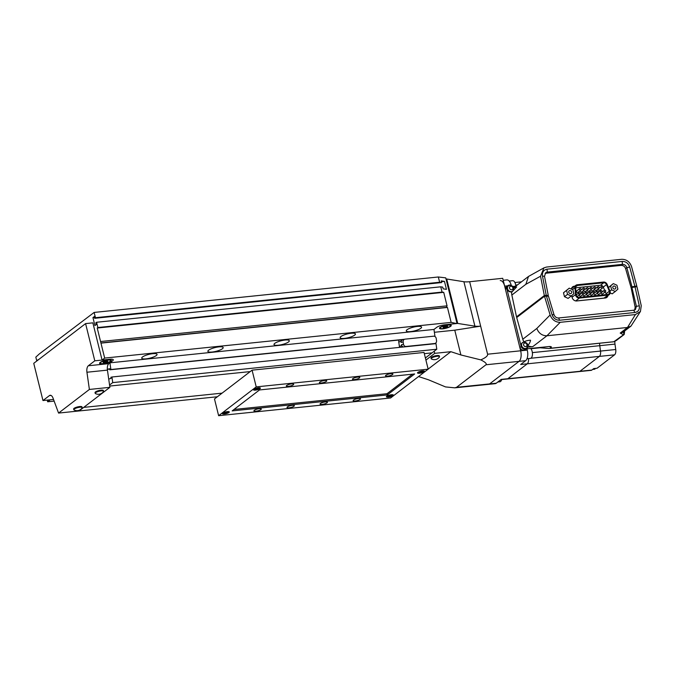 <?xml version="1.0" encoding="UTF-8"?>
<svg xmlns="http://www.w3.org/2000/svg" width="675" height="675" viewBox="0 0 675 675"><rect width="100%" height="100%" fill="white"/><g stroke="black" fill="none" stroke-linecap="round" stroke-linejoin="round"><path stroke-width="1.01" d="M442.783 328.843A6.058 1.502 166.1 0 0 451.254 325.401A6.058 1.502 166.1 0 0 447.964 324.869A6.058 1.502 166.1 0 0 439.493 328.312A6.058 1.502 166.1 0 0 442.783 328.843M434.379 332.286L454.764 330.185L480.651 326.143L487.595 354.206C487.924 355.843 485.663 357.733 480.811 359.885C485.291 362.137 487.013 363.766 485.966 364.77L456.545 387.315L454.781 387.838L445.534 386.927L428.498 379.797L418.551 376.549M454.781 387.838L488.531 384.362A8.328 3.991 -95.9 0 0 489.611 383.906L519.033 361.361A8.328 3.991 -95.9 0 0 520.661 350.798L502.715 278.302L469.648 281.711L480.651 326.143A15.145 3.755 -13.9 0 1 474.905 326.16L457.718 323.435L446.723 279.003L463.902 281.728A15.145 3.755 166.1 0 0 469.648 281.711M94.795 360.813L110.008 359.252A6.058 1.502 -13.9 0 1 113.299 359.783A6.058 1.502 -13.9 0 1 112.708 360.695L108.852 363.648A6.058 2.902 -95.9 0 0 107.435 370.128L86.932 372.237A6.058 2.902 84.1 0 1 88.349 365.757L94.795 360.813L85.59 323.603L92.863 322.852L102.077 360.07L104.667 358.079L451.145 322.397L456.68 323.544L444.648 324.785A6.058 1.502 166.1 0 0 436.767 327.316A6.058 1.502 -13.9 0 1 444.648 324.785L457.718 323.435M434.194 336.226L434.928 336.15L433.974 329.451L436.767 327.316L433.974 329.451L109.924 362.829L110.877 369.52L404.392 339.289M446.023 279.07L446.723 279.003M434.202 351.219L434.725 353.354L425.917 360.104M454.764 330.185L460.898 354.966L480.811 359.885M434.725 353.354L450.866 351.692L460.898 354.966M450.866 351.692L428.144 369.107M443.104 328.598A5.299 1.316 -13.9 0 1 440.227 328.134A5.299 1.316 -13.9 0 1 447.643 325.122A5.299 1.316 -13.9 0 1 450.52 325.586A5.299 1.316 -13.9 0 1 443.104 328.598M447.668 326.624L447.491 325.991L443.087 327.097L443.256 327.721L445.551 327.485L447.668 326.624M445.238 326.227L445.551 327.485M443.104 327.088L443.256 327.721M425.393 357.969L432.059 352.856L424.322 353.658L432.059 352.856L436.792 349.237L435.991 343.626L111.94 377.004L112.733 382.607L436.792 349.237M250.206 371.587L109.704 386.058L250.206 371.587M83.717 407.396L222.083 393.145L83.717 407.396M102.853 363.859A6.058 1.502 166.1 0 0 111.324 360.416A6.058 1.502 166.1 0 0 108.042 359.885A6.058 1.502 166.1 0 0 99.571 363.327A6.058 1.502 166.1 0 0 102.853 363.859M47.225 400.106L47.647 401.777L50.237 399.794L53.536 399.457L42.964 400.545L49.41 395.601A6.058 2.902 84.1 0 1 50.195 395.272A6.058 2.902 84.1 0 1 53.063 398.191L58.565 413.075L79.059 410.957L109.89 387.34L107.435 370.128M42.964 400.545L33.75 363.327L85.59 323.603M86.932 372.237L89.387 389.45L58.565 413.075M89.387 389.45L109.89 387.34M103.182 363.606A5.299 1.316 -13.9 0 1 100.305 363.142A5.299 1.316 -13.9 0 1 107.713 360.129A5.299 1.316 -13.9 0 1 110.59 360.593A5.299 1.316 -13.9 0 1 103.182 363.606M105.275 361.243L103.157 362.104L103.334 362.728L107.738 361.631L107.561 361.007L105.275 361.243M105.308 361.235L105.621 362.492M103.174 362.095L103.334 362.728M431.578 358.062A4.32 1.072 166.1 0 0 431.156 358.712A4.32 1.072 166.1 0 0 431.376 358.948A6.218 6.218 0 0 0 439.459 356.957A4.32 1.072 166.1 0 0 439.535 356.636A4.32 1.072 166.1 0 0 436.168 356.408A4.32 1.072 166.1 0 0 431.578 358.062M439.535 356.636L439.366 355.927A4.32 1.072 166.1 0 0 435.991 355.7A4.32 1.072 166.1 0 0 431.401 357.353A4.32 1.072 166.1 0 0 430.979 358.003L431.156 358.712M95.622 392.664A4.32 1.072 166.1 0 0 95.2 393.314A4.32 1.072 166.1 0 0 95.42 393.559A6.218 6.218 0 0 0 103.494 391.559A4.32 1.072 166.1 0 0 103.579 391.247A4.32 1.072 166.1 0 0 100.212 391.011A4.32 1.072 166.1 0 0 95.622 392.664M103.579 391.247L103.402 390.53A4.32 1.072 166.1 0 0 100.035 390.302A4.32 1.072 166.1 0 0 95.445 391.956A4.32 1.072 166.1 0 0 95.023 392.605L95.2 393.314M74.233 409.058A4.32 1.072 166.1 0 0 73.82 409.708A4.32 1.072 166.1 0 0 74.039 409.944A6.218 6.218 0 0 0 82.114 407.945A4.32 1.072 166.1 0 0 82.198 407.632A4.32 1.072 166.1 0 0 78.832 407.396A4.32 1.072 166.1 0 0 74.233 409.058M82.198 407.632L82.021 406.915A4.32 1.072 166.1 0 0 78.654 406.688A4.32 1.072 166.1 0 0 74.064 408.341A4.32 1.072 166.1 0 0 73.642 408.991L73.82 409.708M420.803 328.312A7.872 1.949 166.1 0 0 421.571 327.13A7.872 1.949 166.1 0 0 415.429 326.708A7.872 1.949 166.1 0 0 407.05 329.729A7.872 1.949 166.1 0 0 406.282 330.91A7.872 1.949 166.1 0 0 412.425 331.341A7.872 1.949 166.1 0 0 420.803 328.312M354.67 335.121A7.872 1.949 166.1 0 0 355.438 333.939A7.872 1.949 166.1 0 0 349.296 333.517A7.872 1.949 166.1 0 0 340.917 336.538A7.872 1.949 166.1 0 0 340.149 337.728A7.872 1.949 166.1 0 0 346.292 338.15A7.872 1.949 166.1 0 0 354.67 335.121M288.537 341.938A7.872 1.949 166.1 0 0 289.305 340.757A7.872 1.949 166.1 0 0 283.163 340.327A7.872 1.949 166.1 0 0 274.784 343.356A7.872 1.949 166.1 0 0 274.016 344.537A7.872 1.949 166.1 0 0 280.159 344.959A7.872 1.949 166.1 0 0 288.537 341.938M222.404 348.747A7.872 1.949 166.1 0 0 223.172 347.566A7.872 1.949 166.1 0 0 217.029 347.144A7.872 1.949 166.1 0 0 208.651 350.165A7.872 1.949 166.1 0 0 207.883 351.346A7.872 1.949 166.1 0 0 214.026 351.768A7.872 1.949 166.1 0 0 222.404 348.747M156.271 355.556A7.872 1.949 166.1 0 0 157.039 354.375A7.872 1.949 166.1 0 0 150.896 353.953A7.872 1.949 166.1 0 0 142.518 356.974A7.872 1.949 166.1 0 0 141.75 358.163A7.872 1.949 166.1 0 0 147.893 358.585A7.872 1.949 166.1 0 0 156.271 355.556M102.077 360.07L110.008 359.252A6.058 1.502 -13.9 0 1 113.299 359.783A6.058 1.502 -13.9 0 1 112.708 360.695L109.924 362.829M47.647 401.777L54.143 401.11M104.667 358.079L97.225 328.033L97.875 327.535L96.576 322.262L95.799 322.861L96.221 324.565L94.922 325.561L92.947 317.587L94.247 316.592L94.669 318.305L95.445 317.706L94.137 312.432L39.277 353.97L35.826 357.126L36.779 361.007M37.555 360.408L38.045 360.037M37.479 360.096L38.855 359.421M75.229 411.353L217.358 396.765M112.733 382.607L109.561 385.045M107.325 369.343L108.709 379.063L111.037 378.413L110.877 377.291L111.94 377.004M110.877 369.52L109.814 369.816L109.654 368.693L107.35 369.335L109.713 369.098M109.814 369.816L403.338 339.584M434.438 336.285L434.928 336.15M451.145 322.397L447.441 307.437L446.791 307.336L446.437 305.91L447.095 306.011L443.711 292.343L442.066 292.081L97.875 327.535M100.963 343.128L447.441 307.437M101.225 342.925L446.791 307.336M100.87 341.499L446.437 305.91M97.225 328.033L443.711 292.343M96.576 322.262L440.758 286.816L442.066 292.081M440.758 286.816L442.733 287.128L443.154 288.832L446.445 289.356L444.471 281.382L441.18 280.859L441.602 282.572L439.636 282.251L95.445 317.706M92.947 317.587L94.449 317.427M441.391 281.694L444.471 281.382M94.669 318.305L441.602 282.572M94.137 312.432L438.328 276.986L439.636 282.251M438.328 276.986L445.728 277.864L456.975 323.317M433.612 336.201A2.573 2.253 -105.5 0 1 436.219 338.512L436.539 340.757A2.573 2.253 -105.5 0 1 434.649 343.524L406.08 346.469A2.573 2.253 -105.5 0 1 403.473 344.157L403.152 341.913A2.573 2.253 -105.5 0 1 405.042 339.145L433.612 336.201M403.152 341.913L401.178 342.461A2.573 2.253 -105.5 0 1 402.739 339.753L404.713 339.204M401.178 342.461L401.026 341.415A2.573 2.253 -105.5 0 1 401.288 339.795M399.71 347.363A2.573 2.253 -105.5 0 1 399.381 346.376L398.765 342.039A2.573 2.253 -105.5 0 1 399.305 339.998M402.207 347.102A2.573 2.253 -105.5 0 1 401.642 345.752L401.498 344.706A2.573 2.253 -105.5 0 0 403.448 346.975M595.451 368.407A4.244 2.033 84.1 0 1 594.397 369.25L592.658 369.427M614.9 341.348A6.058 2.902 84.1 0 0 614.976 344.115L615.735 349.507A4.995 2.396 -95.9 0 1 614.571 354.831L597.071 368.238L593.764 368.584L591.823 370.069A4.995 2.396 84.1 0 1 591.165 370.347L579.268 371.571A4.995 2.396 -95.9 0 0 579.918 371.301L599.358 356.4A4.995 2.396 -95.9 0 0 600.522 351.076L599.771 345.676A6.058 2.902 84.1 0 1 599.662 343.313A6.058 2.902 84.1 0 0 599.771 345.676L532.364 352.62M526.854 348.435L527.268 350.114A8.328 3.991 -95.9 0 1 525.648 360.678L520.653 364.508L527.268 363.825L507.828 378.726A4.995 2.396 84.1 0 1 507.178 378.996L579.268 371.571A4.995 2.396 -95.9 0 0 579.918 371.301L599.358 356.4L527.268 363.825A4.995 2.396 84.1 0 0 528.449 358.585A4.995 2.396 84.1 0 1 527.268 363.825L507.828 378.726A4.995 2.396 84.1 0 1 507.178 378.996L500.909 379.637M591.823 370.069L501.213 379.401L496.226 383.231A8.328 3.991 -95.9 0 1 495.146 383.678L488.531 384.362A8.328 3.991 -95.9 0 0 489.611 383.906L519.033 361.361A8.328 3.991 -95.9 0 0 520.661 350.798L504.655 286.141A8.328 3.991 -95.9 0 0 500.243 280.581M511.237 285.323A8.328 3.991 -95.9 0 0 506.849 279.906L503.204 280.277M614.571 354.831L599.358 356.4A4.995 2.396 -95.9 0 0 600.522 351.076L599.771 345.676L614.976 344.115M571.868 295.448L571.978 296.738A4.168 3.51 52.5 0 0 572.088 297.422A4.168 3.51 52.5 0 0 576.695 300.966L605.264 298.021A4.168 3.51 52.5 0 0 606.825 297.413A4.168 3.51 52.5 0 0 607.972 295.582M508.326 285.896A3.409 2.869 52.5 0 0 508.157 286.014A3.409 2.869 52.5 0 0 507.524 289.777A3.409 2.869 52.5 0 0 511.026 291.929A3.409 2.869 52.5 0 0 512.3 291.423A3.409 2.869 52.5 0 0 512.46 291.296M522.383 342.723A3.409 2.869 52.5 0 0 522.222 342.841A3.409 2.869 52.5 0 0 521.589 346.604A3.409 2.869 52.5 0 0 525.083 348.756A3.409 2.869 52.5 0 0 526.365 348.249A3.409 2.869 52.5 0 0 526.525 348.123M510.494 285.179A3.864 3.257 52.5 0 0 507.878 285.66A3.864 3.257 52.5 0 0 506.748 288.343L521.159 346.604A3.864 3.257 52.5 0 0 525.192 349.177A3.864 3.257 52.5 0 0 526.643 348.612A3.864 3.257 52.5 0 0 527.631 347.178L532.752 346.646A9.087 7.653 -127.5 0 1 527.842 345.583M507.878 285.66L506.587 286.647A3.864 3.257 52.5 0 0 505.448 289.339L519.868 347.6A3.864 3.257 52.5 0 0 523.893 350.173A3.864 3.257 52.5 0 0 525.344 349.608L526.643 348.612M526.947 348.815L547.737 346.672C550.412 346.334 551.593 346.553 551.289 347.33L550.024 348.3L613.828 341.727L623.54 334.766L620.215 333.079L622.814 332.37L630.965 326.126L627.531 327.476L546.944 335.77C542.143 335.762 538.768 333.332 536.802 328.472L550.133 314.98L544.506 296.249L548.438 296.131L554.023 314.693C554.96 316.946 556.495 318.035 558.613 317.967L633.766 310.23L635.386 309.606L636.407 306.315L631.859 287.322L631.15 287.871L635.167 307.268L634.643 310.019M623.565 331.788A6.058 3.13 33 0 0 624.24 334.361L623.54 334.766L624.24 334.361L624.628 330.978M636.12 286.816L636.778 286.014L631.986 286.791L626.847 267.671C626.071 265.427 624.594 264.33 622.417 264.364L547.256 272.101L545.704 272.725L544.506 276.261L542.481 276.126L546.252 295.338L544.328 295.54L516.518 316.845L511.852 295.043A9.087 7.653 -127.5 0 1 511.684 292.241L516.611 287.002M544.328 295.54L540.54 276.218L525.867 284.293L528.5 276.446L543.957 267.848L540.54 276.218M636.778 286.014L631.589 266.692C629.8 261.773 626.51 259.31 621.717 259.301L546.556 267.047L543.957 267.848M542.481 276.126C542.05 272.227 543.569 269.907 547.045 269.173L622.207 261.436C625.818 261.377 628.315 263.233 629.691 267.013L634.854 286.217M545.113 273.324L621.076 265.385C623.312 265.393 624.822 266.473 625.607 268.625L626.847 267.671L629.691 267.013M546.252 295.338L548.269 295.414L544.506 276.261M524.551 342.006A3.864 3.257 52.5 0 0 523.977 341.913A9.087 7.653 -127.5 0 1 522.779 339.221L516.696 317.554L544.506 296.249M516.518 316.845L517.801 316.71M513.591 290.267A3.864 3.257 52.5 0 0 513.717 289.389M513.667 287.896A9.087 7.653 -127.5 0 1 514.325 287.305L528.5 276.446M509.195 281.062L512.713 280.699A5.299 2.54 84.1 0 1 515.523 284.234A5.299 2.54 84.1 0 1 515.818 286.166L512.933 286.47M513.675 287.938L516.645 286.959M523.977 341.913C525.808 340.841 528.01 340.276 530.567 340.225C530.128 342.36 529.183 344.123 527.732 345.524M548.868 348.511L540 347.768L530.921 348.705M627.497 327.476L635.394 314.575L640.44 311.479L630.965 326.126M640.44 311.479L641.25 305.741L636.955 286.723L635.032 286.926L639.301 305.817C639.799 309.597 638.305 311.825 634.837 312.5L559.685 320.237C556.04 320.254 553.483 318.398 552.023 314.677L546.429 296.055M550.133 314.98C552.074 319.857 555.441 322.304 560.233 322.312L546.944 335.77L532.752 346.646M635.394 314.575L560.233 322.312M551.197 346.697L551.289 347.33L549.121 346.562M544.539 296.249L548.041 295.591L548.167 296.114M631.859 287.322L635.124 286.917M625.607 268.625L631.15 287.871M574.737 286.183L574.189 286.242A4.168 3.51 52.5 0 0 572.628 286.85A4.168 3.51 52.5 0 0 571.413 289.136M632.163 287.508L635.032 286.926M639.301 305.817L636.407 306.315L635.167 307.268M552.023 314.677L554.023 314.693M506.748 288.343L505.448 289.339M521.159 346.604L519.868 347.6M615.895 340.622A1.51 1.274 52.5 0 0 616.461 340.402L613.963 341.736A1.51 0.473 71.3 0 0 614.064 341.643M613.828 341.727L612.664 341.938L613.828 341.727A1.51 0.473 71.3 0 0 613.963 341.736L549.399 348.486M606.268 297.751A4.168 3.51 52.5 0 0 606.935 296.384M573.708 286.976L573.151 287.035A4.168 3.51 52.5 0 0 572.147 287.305M601.273 287.196A0.962 0.81 52.5 0 0 602.952 287.018A0.962 0.81 52.5 0 0 601.273 287.196M598.539 288.638A0.962 0.81 52.5 0 0 599.78 290.107L602.699 287.871M597.637 287.567A0.962 0.81 52.5 0 0 599.316 287.398A0.962 0.81 52.5 0 0 597.637 287.567M594.903 289.018A0.962 0.81 52.5 0 0 596.143 290.478L599.054 288.242M594 287.947A0.962 0.81 52.5 0 0 595.679 287.769A0.962 0.81 52.5 0 0 594 287.947M591.266 289.389A0.962 0.81 52.5 0 0 592.507 290.858L595.417 288.622M590.363 288.318A0.962 0.81 52.5 0 0 592.034 288.141A0.962 0.81 52.5 0 0 590.363 288.318M587.63 289.769A0.962 0.81 52.5 0 0 588.87 291.229L591.781 288.993M586.718 288.689A0.962 0.81 52.5 0 0 588.398 288.52A0.962 0.81 52.5 0 0 586.718 288.689M583.993 290.14A0.962 0.81 52.5 0 0 585.233 291.6L588.144 289.364M583.082 289.069A0.962 0.81 52.5 0 0 584.761 288.892A0.962 0.81 52.5 0 0 583.082 289.069M580.348 290.512A0.962 0.81 52.5 0 0 581.588 291.98L584.508 289.744M579.445 289.44A0.962 0.81 52.5 0 0 581.124 289.271A0.962 0.81 52.5 0 0 579.445 289.44M579.698 288.588L576.788 290.824A0.962 0.81 52.5 0 0 577.952 292.351L580.871 290.115M578.678 293.667A0.911 0.768 52.5 0 0 580.264 293.507A0.911 0.768 52.5 0 0 578.678 293.667M577.091 296.553A0.911 0.768 52.5 0 0 577.108 296.544L580.019 294.308M582.314 293.296A0.911 0.768 52.5 0 0 583.9 293.127A0.911 0.768 52.5 0 0 582.314 293.296M582.55 292.494L579.639 294.722A0.911 0.768 52.5 0 0 580.745 296.165L583.656 293.937M585.951 292.916A0.911 0.768 52.5 0 0 587.537 292.756A0.911 0.768 52.5 0 0 585.951 292.916M586.187 292.115L583.276 294.351A0.911 0.768 52.5 0 0 584.381 295.793L587.292 293.558M589.587 292.545A0.911 0.768 52.5 0 0 591.173 292.385A0.911 0.768 52.5 0 0 589.587 292.545M589.832 291.743L586.913 293.979A0.911 0.768 52.5 0 0 588.018 295.422L590.937 293.186M593.224 292.174A0.911 0.768 52.5 0 0 594.81 292.005A0.911 0.768 52.5 0 0 593.224 292.174M593.468 291.364L590.549 293.6A0.911 0.768 52.5 0 0 591.654 295.043L594.574 292.807M596.86 291.794A0.911 0.768 52.5 0 0 598.447 291.634A0.911 0.768 52.5 0 0 596.86 291.794M597.105 290.993L594.186 293.228A0.911 0.768 52.5 0 0 595.291 294.671L598.21 292.435M600.497 291.423A0.911 0.768 52.5 0 0 602.083 291.254A0.911 0.768 52.5 0 0 600.497 291.423M600.742 290.621L597.822 292.849A0.911 0.768 52.5 0 0 598.928 294.292L601.847 292.064M604.133 291.043A0.911 0.768 52.5 0 0 605.728 290.883A0.911 0.768 52.5 0 0 604.133 291.043M604.378 290.242L601.459 292.477A0.911 0.768 52.5 0 0 602.564 293.92L605.483 291.684M576.264 295.102A2.649 2.236 52.5 0 0 579.192 297.354L607.762 294.418A2.649 2.236 52.5 0 0 609.322 291.254L606.53 284.588A2.649 2.236 52.5 0 0 603.745 282.766L577.395 285.483A2.649 2.236 52.5 0 0 575.623 287.778L576.188 294.671A2.649 2.236 52.5 0 0 576.264 295.102M610.124 291.617A3.409 2.869 52.5 0 0 609.938 291.068L607.154 284.403A3.409 2.869 52.5 0 0 603.568 282.057L577.218 284.766A3.409 2.869 52.5 0 0 575.935 285.263A3.409 2.869 52.5 0 0 574.94 287.719L575.505 294.612A3.409 2.869 52.5 0 0 579.369 298.072L607.939 295.127A3.409 2.869 52.5 0 0 609.221 294.629A3.409 2.869 52.5 0 0 610.124 291.617M606.293 294.57A2.649 2.236 52.5 0 0 606.083 293.735L605.281 291.836M604.572 290.14L603.29 287.077A2.649 2.236 52.5 0 0 600.505 285.247L575.623 287.812M576.155 300.983L604.049 298.105A3.409 2.869 52.5 0 0 605.332 297.608L609.221 294.629M575.935 285.263L572.046 288.25A3.409 2.869 52.5 0 0 571.438 288.934M501.643 379.561A5.299 2.54 84.1 0 1 499.863 381.797L497.821 381.999M530.677 348.427A5.299 2.54 84.1 0 1 532.136 351.371A5.299 2.54 84.1 0 1 530.415 358.383L526.998 358.737M615.786 287.398A1.713 1.443 52.5 0 0 612.799 287.71A1.713 1.443 52.5 0 0 615.786 287.398M613.322 283.618L610.647 285.913L611.617 289.845L615.271 291.49L617.903 289.145L616.933 285.213L613.322 283.618L608.453 287.508M610.183 292.958L612.183 293.853L615.271 291.49M610.647 285.913L608.479 287.575M611.617 289.845L609.964 291.119M571.717 291.938A1.713 1.443 52.5 0 0 568.73 292.25A1.713 1.443 52.5 0 0 571.717 291.938M572.898 289.803L569.253 288.157L566.587 290.402L567.557 294.334L571.193 296.03L573.868 293.735L572.898 289.803M569.253 288.157L563.498 292.764L564.477 296.696L568.114 298.392L571.193 296.03M566.587 290.402L563.498 292.764M567.557 294.334L564.477 296.696M228.952 412.484A3.561 0.886 166.1 0 0 229.297 411.952A3.561 0.886 166.1 0 0 226.522 411.758A3.561 0.886 166.1 0 0 222.733 413.125A3.561 0.886 166.1 0 0 222.387 413.657A3.561 0.886 166.1 0 0 225.163 413.851A3.561 0.886 166.1 0 0 228.952 412.484M392.96 395.592A3.561 0.886 166.1 0 0 393.306 395.052A3.561 0.886 166.1 0 0 390.53 394.867A3.561 0.886 166.1 0 0 386.741 396.233A3.561 0.886 166.1 0 0 386.395 396.765A3.561 0.886 166.1 0 0 389.171 396.959A3.561 0.886 166.1 0 0 392.96 395.592M260.052 388.648A3.561 0.886 166.1 0 0 260.398 388.108A3.561 0.886 166.1 0 0 257.622 387.923A3.561 0.886 166.1 0 0 253.834 389.289A3.561 0.886 166.1 0 0 253.488 389.821A3.561 0.886 166.1 0 0 256.264 390.015A3.561 0.886 166.1 0 0 260.052 388.648M424.069 371.756A3.561 0.886 166.1 0 0 424.415 371.216A3.561 0.886 166.1 0 0 421.639 371.031A3.561 0.886 166.1 0 0 417.85 372.398A3.561 0.886 166.1 0 0 417.504 372.929A3.561 0.886 166.1 0 0 420.28 373.123A3.561 0.886 166.1 0 0 424.069 371.756M392.504 374.574A3.788 0.937 166.1 0 0 392.875 374.009A3.788 0.937 166.1 0 0 389.922 373.798A3.788 0.937 166.1 0 0 385.889 375.258A3.788 0.937 166.1 0 0 385.526 375.823A3.788 0.937 166.1 0 0 388.479 376.026A3.788 0.937 166.1 0 0 392.504 374.574M359.438 377.983A3.788 0.937 166.1 0 0 359.809 377.409A3.788 0.937 166.1 0 0 356.856 377.207A3.788 0.937 166.1 0 0 352.823 378.658A3.788 0.937 166.1 0 0 352.46 379.232A3.788 0.937 166.1 0 0 355.413 379.434A3.788 0.937 166.1 0 0 359.438 377.983M326.371 381.383A3.788 0.937 166.1 0 0 326.742 380.818A3.788 0.937 166.1 0 0 323.789 380.616A3.788 0.937 166.1 0 0 319.756 382.067A3.788 0.937 166.1 0 0 319.393 382.632A3.788 0.937 166.1 0 0 322.346 382.843A3.788 0.937 166.1 0 0 326.371 381.383M293.304 384.792A3.788 0.937 166.1 0 0 293.676 384.227A3.788 0.937 166.1 0 0 290.723 384.016A3.788 0.937 166.1 0 0 286.689 385.476A3.788 0.937 166.1 0 0 286.327 386.041A3.788 0.937 166.1 0 0 289.28 386.243A3.788 0.937 166.1 0 0 293.304 384.792M260.904 409.624A3.788 0.937 166.1 0 0 261.276 409.05A3.788 0.937 166.1 0 0 258.323 408.848A3.788 0.937 166.1 0 0 254.289 410.307A3.788 0.937 166.1 0 0 253.927 410.873A3.788 0.937 166.1 0 0 256.88 411.075A3.788 0.937 166.1 0 0 260.904 409.624M293.971 406.215A3.788 0.937 166.1 0 0 294.342 405.65A3.788 0.937 166.1 0 0 291.389 405.447A3.788 0.937 166.1 0 0 287.356 406.898A3.788 0.937 166.1 0 0 286.993 407.464A3.788 0.937 166.1 0 0 289.946 407.666A3.788 0.937 166.1 0 0 293.971 406.215M327.038 402.806A3.788 0.937 166.1 0 0 327.409 402.241A3.788 0.937 166.1 0 0 324.456 402.038A3.788 0.937 166.1 0 0 320.423 403.49A3.788 0.937 166.1 0 0 320.06 404.063A3.788 0.937 166.1 0 0 323.013 404.266A3.788 0.937 166.1 0 0 327.038 402.806M360.104 399.406A3.788 0.937 166.1 0 0 360.475 398.832A3.788 0.937 166.1 0 0 357.522 398.63A3.788 0.937 166.1 0 0 353.489 400.089A3.788 0.937 166.1 0 0 353.126 400.655A3.788 0.937 166.1 0 0 356.079 400.857A3.788 0.937 166.1 0 0 360.104 399.406M428.161 369.183L256.222 386.893L218.632 415.699L390.58 397.988L428.161 369.183L424.027 352.451L252.079 370.162L256.222 386.893M252.079 370.162L214.49 398.959L218.632 415.699M414.644 373.967L259.495 389.948L232.149 410.906L387.298 394.926L414.644 373.967M234.023 409.472L387.003 393.719L412.476 374.195M387.003 393.719L387.298 394.926M417.631 372.592A3.409 0.844 166.1 0 0 417.614 372.752A3.409 0.844 166.1 0 0 420.272 372.938A3.409 0.844 166.1 0 0 423.9 371.621A3.409 0.844 166.1 0 0 424.229 371.115A3.409 0.844 166.1 0 0 424.145 370.98M421.867 372.085L422.618 371.512L421.673 371.36L419.226 372.355L421.867 372.085L421.689 371.36M419.993 371.773L420.171 372.507M386.522 396.427A3.409 0.844 166.1 0 0 386.513 396.588A3.409 0.844 166.1 0 0 389.171 396.773A3.409 0.844 166.1 0 0 392.791 395.466A3.409 0.844 166.1 0 0 393.128 394.951A3.409 0.844 166.1 0 0 393.036 394.816M390.766 395.921L391.517 395.348L390.563 395.196L388.125 396.191L390.766 395.921L390.589 395.196M388.893 395.609L389.07 396.343M253.614 389.483A3.409 0.844 166.1 0 0 253.606 389.644A3.409 0.844 166.1 0 0 256.264 389.829A3.409 0.844 166.1 0 0 259.883 388.522A3.409 0.844 166.1 0 0 260.221 388.007A3.409 0.844 166.1 0 0 260.128 387.872M257.858 388.977L258.609 388.403L257.656 388.252L255.218 389.247L257.858 388.977L257.681 388.252M255.985 388.665L256.163 389.399M222.514 413.328A3.409 0.844 166.1 0 0 222.497 413.48A3.409 0.844 166.1 0 0 225.155 413.665A3.409 0.844 166.1 0 0 228.783 412.358A3.409 0.844 166.1 0 0 229.112 411.843A3.409 0.844 166.1 0 0 229.028 411.708M226.758 412.813L227.5 412.239L226.555 412.087L224.108 413.083L226.758 412.813L226.581 412.087M224.876 412.509L225.062 413.235M456.545 387.315L496.226 383.231M485.966 364.77L525.648 360.678M487.595 354.206L527.268 350.114M463.902 281.728L474.905 326.16M51.038 395.432L49.41 395.601M88.349 365.757L108.852 363.648M398.765 342.039L401.026 341.415M399.381 346.376L401.642 345.752M403.473 344.157L401.498 344.706M406.08 346.469L404.73 346.849M434.649 343.524L433.299 343.904M615.735 349.507L530.862 358.248M507.651 285.829L504.655 286.141M517.48 284.892L515.692 285.078M526.365 348.249L526.686 348.005A3.409 2.869 -127.5 0 1 525.412 348.502A3.409 2.869 -127.5 0 1 521.91 346.359A3.409 2.869 -127.5 0 1 522.543 342.596A3.409 2.869 -127.5 0 1 523.825 342.098M524.821 343.027A1.89 1.595 52.5 0 0 525.707 346.587A1.89 1.595 52.5 0 0 524.821 343.027M512.3 291.423L512.629 291.178A3.409 2.869 -127.5 0 1 511.346 291.676A3.409 2.869 -127.5 0 1 507.845 289.533A3.409 2.869 -127.5 0 1 508.477 285.77A3.409 2.869 -127.5 0 1 509.76 285.272M510.764 286.2A1.89 1.595 52.5 0 0 511.642 289.761A1.89 1.595 52.5 0 0 510.764 286.2M525.867 284.293L511.852 295.043M522.779 339.221L536.802 328.472M620.215 333.079L627.531 327.476M622.207 261.436L622.417 264.364L621.076 265.385M547.045 269.173L547.256 272.101L545.923 273.122M634.837 312.5L633.766 310.23M559.685 320.237L558.613 317.967M540 347.768L540.456 347.423M573.151 287.035L574.189 286.242M607.939 295.127L604.049 298.105M574.94 287.719L572.467 289.609M575.505 294.612L572.054 297.262M579.369 298.072L575.657 300.915M575.767 286.732L577.395 285.483M600.505 285.247L603.745 282.766M603.29 287.077L606.53 284.588M606.083 293.735L609.322 291.254M440.227 328.134L440.058 327.426M450.52 325.586L450.343 324.877M100.305 363.142L100.128 362.433M110.59 360.593L110.422 359.893M434.978 343.465L433.46 343.887M521.454 281.846L514.907 282.521M522.222 342.841L524.019 342.014C527.74 342.866 528.635 344.866 526.686 348.005M508.157 286.014L509.954 285.188C513.683 286.04 514.569 288.039 512.629 291.178M624.012 334.623L616.461 340.402M578.914 292.866L576.222 294.924M583.343 288.217L580.939 290.056M586.98 287.845L584.584 289.676M590.617 287.466L588.22 289.305M594.253 287.094L591.857 288.934M597.89 286.715L595.493 288.554M601.526 286.343L599.13 288.183"/></g></svg>
